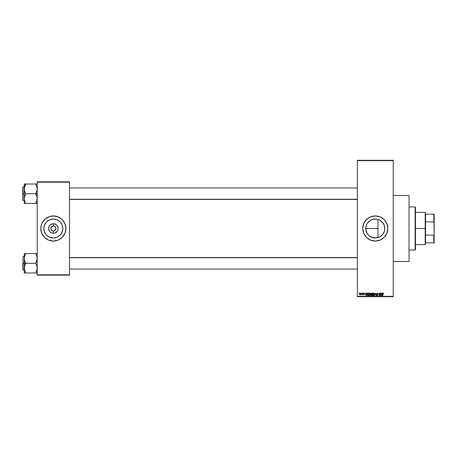 <?xml version="1.0" encoding="UTF-8"?>
<svg xmlns="http://www.w3.org/2000/svg" width="457" height="457" viewBox="0 0 457 457"><rect width="100%" height="100%" fill="white"/><g stroke="black" fill="none" stroke-linecap="round" stroke-linejoin="round"><path stroke-width="0.69" d="M51.961 226.409L51.035 227.54L51.961 226.409L53.355 225.987A2.514 2.514 0 0 0 50.847 228.5A2.514 2.514 0 0 0 53.355 231.013L53.029 230.991L53.355 231.013L53.355 233.264A4.764 4.764 0 0 1 48.591 228.5A4.764 4.764 0 0 1 53.355 223.736L53.355 225.987L53.029 226.009M51.578 230.277L52.395 230.819L51.035 229.46L51.578 230.277L50.893 228.991L51.035 227.54M376.956 237.84L373.42 237.806L371.644 237.263L375.288 237.988A9.488 9.488 0 0 1 365.8 228.5A9.488 9.488 0 0 1 375.288 219.012L371.638 219.743L373.426 219.194L376.956 219.16M370.01 236.383L369.267 235.835M368.588 235.212L367.399 233.773L365.983 230.351L366.525 232.139M366.931 232.99L367.411 233.784M366.708 232.55L365.8 228.5L365.988 230.368L365.983 226.638L366.925 224.016M367.959 222.473L367.405 223.216L367.959 222.473M369.262 221.171L370.004 220.617L369.262 221.171M370.798 220.143L371.638 219.743M375.288 215.938A12.562 12.562 0 0 0 362.727 228.5A12.562 12.562 0 0 0 375.288 241.062A12.562 12.562 0 0 1 362.727 228.5A12.562 12.562 0 0 1 375.288 215.938L380.098 216.892L384.171 219.617L386.896 223.69L387.85 228.5L386.896 233.31L384.171 237.383L380.098 240.108L375.288 241.062L370.484 240.108L366.405 237.383L363.686 233.31L362.727 228.5L363.686 223.69L366.405 219.617L370.484 216.892L375.288 215.938A12.562 12.562 0 0 1 387.85 228.5A12.562 12.562 0 0 1 375.288 241.062A12.562 12.562 0 0 0 387.85 228.5A12.562 12.562 0 0 0 375.288 215.938M393.237 261.518L409.026 261.518L409.026 195.482L393.237 195.482L409.026 195.482L409.026 261.518L393.237 261.518M52.869 230.962L53.355 231.013A2.514 2.514 0 0 1 50.847 228.5A2.514 2.514 0 0 1 53.355 225.987L53.846 226.038L53.355 225.987A2.514 2.514 0 0 1 55.868 228.5A2.514 2.514 0 0 1 53.355 231.013L53.686 230.991M53.355 237.988A9.488 9.488 0 0 1 43.866 228.5A9.488 9.488 0 0 1 53.355 219.012L56.988 219.731L60.067 221.788L62.123 224.867L62.843 228.5L62.123 232.133L60.067 235.212L56.988 237.269L53.355 237.988L49.727 237.269L46.648 235.212L44.592 232.133L43.866 228.5L44.592 224.867L46.648 221.788L49.727 219.731L53.355 219.012A9.488 9.488 0 0 1 62.843 228.5A9.488 9.488 0 0 1 53.355 237.988M53.355 215.938A12.562 12.562 0 0 1 65.917 228.5A12.562 12.562 0 0 1 53.355 241.062A12.562 12.562 0 0 0 65.917 228.5A12.562 12.562 0 0 0 53.355 215.938A12.562 12.562 0 0 0 40.793 228.5A12.562 12.562 0 0 0 53.355 241.062A12.562 12.562 0 0 1 40.793 228.5A12.562 12.562 0 0 1 53.355 215.938L58.165 216.892L62.238 219.617L64.963 223.69L65.917 228.5L64.963 233.31L62.238 237.383L58.165 240.108L53.355 241.062L48.551 240.108L44.472 237.383L41.753 233.31L40.793 228.5L41.336 224.855L42.278 222.576L45.386 218.789L49.71 216.481L54.589 216.001M55.823 228.991L54.32 230.819M55.68 227.54L54.754 226.409L53.846 226.038L55.131 226.723L55.868 228.5M357.345 160.67L357.345 296.33L393.237 296.33L393.237 160.67L357.345 160.67L357.345 160.31L393.237 160.31L393.237 160.67L393.237 160.31L357.345 160.31L357.345 296.69L393.237 296.69L393.237 160.67L357.345 160.67M361.196 293.463L361.424 293.103L361.196 293.463M362.11 294.639L361.618 294.862L362.338 293.103L362.338 294.931L361.618 294.862L362.11 294.051L361.618 294.862L362.338 294.931L362.338 293.103L362.11 294.931M362.761 293.463L362.989 293.103L362.761 293.463M363.578 293.577L363.886 293.331L363.578 293.617L363.886 293.331L364.229 293.691L363.886 293.331L364.229 293.691L363.886 293.331L363.635 293.782L364.423 294.439L363.909 294.959L363.384 294.439L364.195 294.479L363.424 293.331L364.069 293.091L364.452 293.6L363.601 293.497L364.418 294.331L363.961 294.959L363.384 294.439L363.903 294.702L364.178 294.394L363.349 293.662L364.195 294.479L363.384 294.439L363.909 294.959L364.423 294.439L363.578 293.617L363.886 293.331L364.458 293.657L363.903 293.068L364.458 293.657L363.886 293.331L363.578 293.617L364.423 294.439L363.858 294.959M366.731 293.103L366.274 295.616L365.309 293.103L365.743 293.851L366.531 293.851L365.743 293.851L365.309 293.103L366.034 295.616L366.971 293.103L366.274 295.616L365.543 293.103M368.965 294.531L369.187 293.451L370.221 293.177L370.724 294.325L370.256 295.519L369.256 295.359L368.97 294.119L369.844 293.068L369.187 293.451L368.959 294.354L369.839 295.645L370.724 294.325L370.496 293.463L370.724 294.325L370.496 293.463L369.844 293.068L370.496 293.463M373.592 293.068L374.249 293.463L374.477 294.325L374.3 295.188L373.649 295.645L372.969 295.308L372.712 294.354L372.941 293.451L373.592 293.068L372.941 293.451L372.712 294.354L373.592 295.645L374.477 294.325L374.249 293.463L374.477 294.325L374.249 293.463L373.592 293.068L374.249 293.463L373.592 293.068L372.941 293.451L373.592 293.068M382.829 295.616L382.6 293.908L383.115 293.068L383.612 293.771L382.857 293.554L382.829 295.616L382.68 293.36L383.115 293.068L382.6 293.908L382.6 295.616L382.857 293.554L383.612 293.851L383.474 293.245L383.612 293.851L383.103 293.365L382.829 293.891M382.132 293.103L381.675 295.616L380.704 293.103L381.144 293.851L381.932 293.851L381.144 293.851L380.704 293.103L381.435 295.616L382.372 293.103L381.675 295.616L380.944 293.103M380.218 293.103L380.447 295.616L379.236 293.6L379.007 295.616L379.007 293.103L380.218 295.113L379.007 293.103L379.007 295.616L379.236 293.6L380.447 295.616L380.447 293.103L380.201 295.616M376.465 293.8L377.259 293.074L377.933 293.92L377.271 293.371L376.722 293.617L377.859 294.834L377.145 295.645L376.528 294.896L377.254 295.353L377.602 294.754L376.465 293.8L377.568 294.696L377.214 295.353L376.528 294.896L377.219 295.645L377.87 294.959L376.694 293.794L377.156 293.365L377.933 293.92L377.179 293.068L376.465 293.8L377.179 293.068L376.465 293.8L376.814 294.394L376.471 293.891M375.368 293.794L374.626 295.616L375.346 293.103L376.242 295.616L375.471 293.394L374.626 295.616L375.471 293.394L376.242 295.616L375.511 293.594M371.678 295.616L371.05 294.982L371.021 293.554L372.386 293.103L372.386 295.616L371.215 295.445L370.981 293.84L371.05 294.982L371.678 295.616L372.386 295.616L372.386 293.103L371.678 293.103L372.386 293.103L372.386 295.616L371.678 295.616L371.05 294.982L370.981 293.84L371.678 293.103L370.987 293.931M367.965 293.103L367.102 294.371L367.457 293.263L368.633 293.103L368.633 295.616L367.594 295.553L367.16 294.919L367.102 294.371L367.634 295.57L368.633 295.616L368.633 293.103L367.965 293.103L368.633 293.103L368.633 295.616M359.596 294.034L359.973 293.131L360.744 293.394L360.533 294.874L359.933 294.874L359.596 294.034L360.23 294.959L360.87 294.017L360.23 293.068L359.596 294.034L360.19 294.959M359.042 293.463L359.271 293.103L359.042 293.463M37.206 181.84L69.51 181.84L69.51 182.2L37.206 182.2L37.206 274.8L69.51 274.8L69.51 181.84L37.206 181.84L37.206 182.2L37.206 181.84M53.355 241.062L52.127 240.999M37.206 275.16L69.51 275.16L69.51 182.2L37.206 182.2L37.206 275.16L37.206 274.8L69.51 274.8L69.51 275.16L37.206 275.16M65.859 227.266L65.677 226.049M62.238 219.617L61.324 218.789M40.856 229.734L41.039 230.951M44.472 237.383L45.386 238.211M61.249 233.773L62.123 232.133M58.627 220.611L56.988 219.731M45.466 223.227L44.592 224.867M48.082 236.389L49.727 237.269M52.429 233.173L53.355 233.264L51.532 232.904L49.984 231.87L48.95 230.322L48.591 228.5L48.95 226.678L49.984 225.13L52.429 223.827L55.183 224.096L56.725 225.13L58.033 227.569L58.033 229.431L57.319 231.151L55.183 232.904L53.355 233.264L53.355 231.013A2.514 2.514 0 0 0 55.868 228.5A2.514 2.514 0 0 0 53.355 225.987L53.355 223.736A4.764 4.764 0 0 1 58.125 228.5A4.764 4.764 0 0 1 53.355 233.264L54.286 233.173M52.869 226.038L53.686 226.009M55.446 229.894L55.68 229.46M52.395 230.819L51.961 230.591M40.793 228.5L40.793 228.009M357.345 296.69L357.345 296.33L393.237 296.33L393.237 296.69L357.345 296.69M378.573 237.406L377.408 237.749M383.052 233.955L381.875 235.332L379.127 237.177M384.623 226.786L384.6 230.351L384.057 232.133L382.001 235.212L378.922 237.269L375.288 237.988L377.973 237.6L380.63 236.349M381.943 235.264L382.4 234.784M383.926 232.436L383.383 233.453M384.52 230.716L384.154 231.882M372.295 219.497L375.288 219.012L377.139 219.194L378.922 219.731L382.001 221.788L384.057 224.867L384.6 226.649L384.623 230.214M384.16 225.124L384.52 226.289M384.051 224.85L383.926 224.558M379.127 219.823L380.721 220.714L383.057 223.05M383.383 223.547L383.691 224.09M382.406 222.222L381.949 221.736M380.635 220.657L379.401 219.948M377.408 219.251L378.567 219.594M366.531 224.855L366.811 224.238M367.405 223.222L370.016 220.611L371.661 219.731M377.973 219.4L377.973 237.6L377.973 219.4L375.288 219.012A9.488 9.488 0 0 1 384.777 228.5A9.488 9.488 0 0 1 375.288 237.988L370.804 236.863M386.371 234.424L386.896 233.31M387.313 224.855L386.896 223.69M364.212 222.576L363.686 223.69M363.269 232.145L363.686 233.31M371.661 237.269L368.582 235.212M365.8 228.5L377.973 228.5L365.8 228.5L365.983 226.649M377.122 219.189L376.648 219.109M381.881 221.674L381.321 221.171M383.697 224.096L382.886 222.816M384.657 230.031L384.657 226.98L384.069 224.89M384.657 226.98L384.6 226.672M382.88 234.201L383.691 232.916M381.315 235.835L381.875 235.332M376.642 237.891L377.122 237.811M376.459 295.256L377.214 295.256M383.383 293.885L383.103 293.365L382.857 293.554L383.103 293.365L383.383 293.885L383.126 293.365M382.6 293.84L382.64 293.491M383.474 293.245L383.115 293.068L383.474 293.245M381.641 294.879L381.858 294.148L381.538 295.353L381.224 294.148L381.858 294.148L381.224 294.148L381.412 294.839M379.236 295.616L379.253 293.103M377.265 293.371L377.705 293.948L377.111 293.365M377.156 293.365L376.694 293.794L377.156 293.365L376.694 293.794L377.156 293.365L376.694 293.794L377.156 293.365L376.694 293.794L377.83 295.222M376.694 293.794L376.882 294.131M377.87 294.959L377.219 295.645L376.528 294.896L377.214 295.353L377.642 294.948L377.059 294.485M377.219 295.645L376.528 294.896M376.757 294.862L377.214 295.353L376.757 294.862L377.214 295.353L376.757 294.862L377.214 295.353L377.642 294.948L376.814 294.394M377.071 295.336L377.642 294.948L377.214 295.353M375.346 293.103L374.626 295.616L375.346 293.103M372.969 295.308L372.735 294.679M372.998 293.371L372.718 294.239M373.546 295.353L373.912 295.251M373.18 295.165L373.5 295.348M373.015 293.834L373.055 294.976L373.592 295.353L374.249 294.319L373.592 295.353L373.038 294.931L373.632 295.353M373.512 293.371L372.941 294.365L373.512 293.371M373.98 295.199L374.249 294.319L373.598 293.365L374.249 294.319L373.963 293.508M371.552 295.605L371.215 295.445M371.05 294.908L370.981 293.84L371.267 294.479M371.05 294.982L371.295 294.457L371.05 294.982M371.221 293.714L371.707 294.279L371.21 293.84L371.438 293.428L371.347 294.182L372.158 294.279L371.707 294.279M371.495 293.411L372.158 293.394L371.21 293.84M371.627 295.319L371.278 294.885L372.158 295.319L371.278 294.942L371.758 295.319L371.278 294.942L371.758 295.319L371.278 294.942L371.758 295.319L371.278 294.942L371.49 294.594L371.581 295.313M372.158 294.571L372.158 295.319L372.158 294.571L371.278 294.942L372.158 294.571M372.158 293.394L372.158 294.279L372.158 293.394M371.73 294.571L371.324 294.731M368.982 294.679L369.13 295.171M369.245 293.371L368.959 294.354L369.187 293.451L369.844 293.068M369.793 295.353L370.159 295.251M369.433 295.165L369.747 295.348M369.267 293.834L369.302 294.976L369.839 295.353L370.496 294.319L369.839 295.353L369.285 294.931L369.879 295.353M369.759 293.371L369.187 294.365L369.759 293.371M370.227 295.199L370.496 294.319L369.844 293.365L370.496 294.319L370.21 293.508M367.274 295.222L367.137 294.822M367.2 295.056L367.108 294.548M367.108 294.177L367.194 293.697M367.331 294.297L367.674 295.273L368.405 295.319L367.674 295.273L367.331 294.377L367.999 295.319M367.502 293.6L367.331 294.502M367.948 293.394L367.422 293.76L368.405 293.394L368.405 295.319L368.405 293.394L367.422 293.76L367.331 294.377M366.246 294.879L366.457 294.148L366.246 294.879M366.137 295.353L365.823 294.148L366.16 295.233M365.823 294.148L366.457 294.148L365.823 294.148M364.069 293.091L364.452 293.6M363.635 294.519L364.195 294.479L363.349 293.662L363.903 293.068L364.458 293.657M363.635 293.782L363.961 293.914M364.423 294.491L363.909 294.959L363.389 294.508M363.789 294.685L363.612 294.405L364.195 294.479L363.349 293.657L363.903 293.068M363.863 294.222L363.349 293.662M361.881 294.634L362.087 294.331M362.11 293.103L362.11 294.051M359.619 293.714L359.745 293.36M360.025 293.405L360.03 294.628L360.516 294.542L360.624 293.794L360.173 293.337L359.825 294.017L360.293 294.696M359.83 293.908L360.225 293.331L359.825 294.017L360.185 294.696M360.225 293.331L360.642 294.017L360.282 293.337M367.422 293.76L367.337 294.222M54.286 223.827L52.429 223.827M49.984 225.13L49.396 225.849M49.984 231.87L50.71 232.464M56.725 231.87L57.319 231.151M56.725 225.13L56.005 224.536M53.846 230.962L53.355 231.013L53.846 230.962M55.131 226.723L55.446 227.106M53.846 226.038L54.754 226.409M415.127 206.964L415.487 207.324L415.487 249.676L415.127 250.036L409.026 250.036L415.127 250.036L415.127 206.964L409.026 206.964L415.127 206.964L415.127 250.036L415.487 249.676L415.487 207.324L415.127 206.964M24.529 270.036L24.387 266.905L25.723 263.163L24.689 260.867L24.284 258.422L24.284 263.278L25.723 263.278L24.689 260.867L24.284 258.422L24.684 255.994L25.723 253.566L35.772 253.566L36.806 255.977L37.206 258.422L36.811 260.85L35.772 263.278L25.723 263.278L35.772 263.278L36.806 265.688L37.206 268.133L36.811 270.561L35.772 272.989L25.723 272.989L24.689 270.578L24.284 268.133L24.684 265.7L25.723 263.278L24.284 263.278L24.284 272.989L37.103 272.989M23.067 263.278L23.067 256.457L23.067 263.278L24.284 263.278L23.067 263.278L23.067 270.098L23.067 263.278M36.349 272.989L35.772 272.869L36.966 270.024M25.455 272.383L24.387 269.356M36.96 256.514L37.103 259.645L35.772 263.392L36.806 265.688L37.206 268.133L36.349 271.738L37.103 269.356M36.389 254.909L37.103 257.2M36.349 253.566L24.284 253.566L24.284 258.422L24.684 255.994L25.723 253.686L24.529 256.531M25.723 253.686L25.141 254.812L25.723 253.566L24.284 253.566L24.684 253.566L24.284 253.566L24.284 272.989M22.85 263.278L22.85 269.881L22.85 263.278M25.723 272.989L25.141 272.989L25.723 272.869L24.684 270.573M24.684 272.989L25.141 272.989M24.684 253.566L25.141 253.566M25.106 254.897L24.387 257.2M35.772 253.566L36.806 255.983M36.806 253.566L37.206 253.566M36.034 254.172L36.349 254.817M36.954 256.491L36.811 255.994L36.954 256.491M357.345 257.719L69.51 257.719L357.345 257.719M69.51 199.281L357.345 199.281L69.51 199.281M425.536 214.144L425.536 221.919L425.536 214.144L433.79 214.144L425.536 214.144M425.536 228.5L425.536 221.919L425.536 235.081L425.536 228.5L425.176 228.5L425.536 228.5M415.487 212.351L425.176 212.351L425.176 228.5L425.176 212.351L425.536 212.711M415.487 228.5L425.176 228.5L415.487 228.5M425.536 242.856L425.536 235.081L425.536 242.856L434.15 242.856L434.15 234.161L433.79 235.081L425.536 235.081L433.79 235.081L433.79 242.856L433.79 235.081L434.15 234.161L434.15 242.856L425.536 242.856M415.487 244.649L425.176 244.649L425.176 228.5L425.176 244.649L425.536 244.289M434.15 214.144L433.79 214.144L434.15 234.161L434.15 214.144L434.15 222.839L433.79 221.919L433.79 214.144L434.15 214.144M425.536 221.919L433.79 221.919L425.536 221.919M36.96 186.964L37.103 190.095L35.772 193.722L37.206 193.722L35.772 193.837L36.806 196.133L37.206 198.578L36.349 202.183L36.966 200.469M23.067 193.722L23.067 200.543L22.85 187.119L22.85 200.326L22.85 193.722L24.284 193.722L23.067 193.722L23.067 186.902L23.067 193.722M25.141 203.434L35.772 203.434L36.349 202.188L35.772 203.434L25.723 203.434L24.689 201.023L24.284 198.578L24.684 196.15L25.723 193.837L24.392 190.112L24.529 186.976M24.529 200.486L24.284 198.578L24.284 203.434L24.387 197.355L25.723 193.722L35.772 193.722L25.723 193.722L24.689 191.312L24.284 188.867L24.284 198.578L24.387 187.644L25.723 184.131L25.141 185.262L25.723 184.011L24.284 184.011L25.141 184.011L24.284 184.011L24.284 188.867L24.392 184.011M25.101 202.091L24.387 199.8M36.349 184.011L25.723 184.011L37.103 184.011L35.772 184.011L37.103 187.627L37.103 190.095L35.772 193.608L36.806 196.133L37.206 198.578L36.349 202.183L37.103 199.8M37.206 184.011L36.806 184.011M36.349 203.434L36.806 203.434M22.85 193.722L22.85 187.119L22.85 193.722M25.723 184.131L25.141 185.262L25.723 184.131L25.141 184.011M25.106 185.342L24.387 187.644M24.684 203.434L24.387 203.434M25.455 202.828L24.684 201.017M25.141 202.183L25.723 203.434M24.535 200.509L24.684 201.006L24.535 200.509M35.772 184.011L37.103 187.644M36.034 184.617L36.811 186.439M35.772 272.869L36.96 270.047M25.141 254.812L24.535 256.491M35.772 203.314L36.954 200.509M25.141 185.262L24.535 186.953M36.846 269.019L37.206 269.379M24.284 256.457L23.067 256.457M24.284 270.098L23.067 270.098M36.846 257.537L37.206 257.177M69.51 269.019L357.345 269.019L69.51 269.019M69.51 257.537L357.345 257.537M357.345 187.981L69.51 187.981L357.345 187.981M357.345 199.463L69.51 199.463M36.846 187.981L37.206 187.621M24.284 200.543L23.067 200.543M24.284 186.902L23.067 186.902M36.846 199.463L37.206 199.823"/></g></svg>
